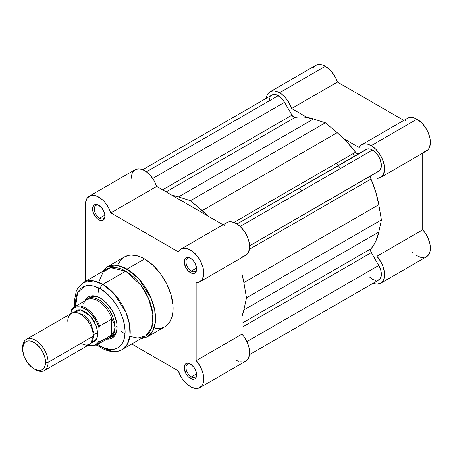 <?xml version="1.0" encoding="UTF-8"?>
<svg xmlns="http://www.w3.org/2000/svg" width="453" height="453" viewBox="0 0 453 453"><rect width="100%" height="100%" fill="white"/><g stroke="black" fill="none" stroke-linecap="round" stroke-linejoin="round"><path stroke-width="0.68" d="M270.073 91.795L272.1 91.042L274.41 90.951L276.919 91.523L281.404 93.969L285.011 97.259L288.187 101.41L291.602 108.522L337.428 82.067L403.827 120.402L337.428 82.067L335.356 77.248L330.837 70.798L325.35 66.274L322.746 65.062L320.237 64.496L317.927 64.586L315.9 65.34L270.073 91.795L268.414 93.171L267.179 95.13L266.302 98.312A18.901 10.912 60 0 1 270.073 91.795A18.901 10.912 60 0 1 279.524 92.729L325.35 66.274A18.901 10.912 -120 0 0 315.9 65.34L314.24 66.716L313.006 68.669M424.676 151.687L427.864 149.886L429.019 148.318L430.276 144.071L430.044 138.76L428.334 132.984L425.35 127.389L421.426 122.61L417.003 119.19A18.901 10.912 -120 0 0 407.553 118.25L361.726 144.711A18.901 10.912 60 0 1 371.177 145.645L417.003 119.19L415.124 118.256L411.517 117.378L409.857 117.452L407.53 118.267M380.628 177.446A18.901 10.912 60 0 1 376.907 178.329L380.577 177.474L383.193 174.773L384.455 170.526L384.218 165.215L382.508 159.439L379.523 153.844L375.599 149.065L371.177 145.645A18.901 10.912 60 0 1 383.527 162.299A18.901 10.912 60 0 1 380.628 177.446L426.454 150.991A18.901 10.912 -120 0 0 429.348 135.843A18.901 10.912 -120 0 0 417.003 119.19L371.177 145.645L367.457 144.105L364.031 143.907L361.171 145.068L359.099 147.491L343.742 138.624L359.099 147.491A18.901 10.912 60 0 1 361.726 144.711M354.501 156.155A72.01 41.574 -120 0 0 352.774 153.827A72.01 41.574 -120 0 1 354.501 156.155M336.607 163.159A72.01 41.574 60 0 1 338.334 165.487A72.01 41.574 -120 0 1 340.458 168.527M412.122 251.998L413.17 253.023M416.313 255.464L421.041 257.497L423.946 257.644M426.454 256.817L429.172 253.861L430.135 250.911L430.35 247.361L429.806 243.42L427.643 237.259L425.429 233.335L422.728 229.813L422.728 153.142L422.728 229.813L376.907 256.268L380.78 261.715L382.711 265.764L384.348 271.879L384.308 277.366L383.346 280.316L380.628 283.278L376.709 284.15L373.096 283.289A18.901 10.912 60 0 0 380.628 283.278A18.901 10.912 60 0 0 376.907 256.268L376.907 238.538L376.907 256.268L422.728 229.813A18.901 10.912 -120 0 1 426.454 256.817L380.628 283.278M405.848 119.677L404.925 121.036M291.602 108.522L306.958 117.389L291.602 108.522L337.428 82.067A18.901 10.912 -120 0 0 325.35 66.274L279.524 92.729A18.901 10.912 60 0 1 291.602 108.522M376.907 178.329L376.907 196.064L376.907 178.329M249.592 245.826L378.748 171.257A12.599 7.276 -120 0 0 380.684 161.16A12.599 7.276 -120 0 0 372.451 150.056L240.124 226.449L372.451 150.056A12.599 7.276 -120 0 0 366.149 149.428L236.993 223.997L367.502 148.929L370.713 149.247L373.759 150.923L376.262 153.239L378.436 156.172L380.095 159.467L381.318 164.456L381.188 167.395L379.608 170.605L249.592 245.826L371.335 175.538A3.601 2.078 -120 0 0 371.013 179.048L249.41 249.258L371.013 179.048L375.741 191.953L378.787 204.711A77.406 44.694 -120 0 0 371.013 179.048L370.605 176.897L371.335 175.538L249.592 245.826M152.689 178.454L284.552 102.321A12.599 7.276 -120 0 0 278.255 95.668L146.387 171.806L278.255 95.668A12.599 7.276 -120 0 0 271.953 95.045L274.444 94.456L276.947 95.028L281.664 98.42L284.552 102.321L291.964 115.158L162.604 189.847L291.964 115.158A3.601 2.078 -120 0 0 295.169 117.384L166.132 191.885L295.169 117.384L299.467 116.902L303.98 117.01L313.504 118.992A77.406 44.694 -120 0 0 295.169 117.384L293.946 117.157L292.298 115.674L284.552 102.321L152.689 178.454M178.573 196.891L313.504 118.992L325.35 122.797L190.424 200.696L178.573 196.891L313.504 118.992L325.35 122.797L190.424 200.696L202.27 210.571L337.196 132.672L325.35 122.797L337.196 132.672L202.27 210.571A77.406 44.694 60 0 1 208.81 216.528L190.424 200.696L178.573 196.891A77.406 44.694 60 0 0 172.032 195.288L178.573 196.891M358.736 153.709L357.19 153.663L355.531 152.231L233.929 222.44L355.531 152.231A77.406 44.694 -120 0 0 337.196 132.672L346.721 141.687L355.531 152.231A3.601 2.078 -120 0 0 358.725 153.72M243.861 282.61L378.787 204.711L381.415 219.903L246.489 297.808L243.861 282.61L378.787 204.711L381.415 219.903L246.489 297.808L243.861 309.971L378.787 232.066L381.415 219.903L378.787 232.066L243.861 309.971A77.406 44.694 60 0 1 241.976 316.437L243.861 309.971L246.489 297.808L243.861 282.61A77.406 44.694 60 0 0 241.976 273.963L243.861 282.61M371.013 248.748A77.406 44.694 -120 0 0 378.787 232.066L375.741 241.307L373.578 245.271L371.013 248.748A3.601 2.078 -120 0 0 371.335 252.638L241.976 327.321L371.335 252.638L378.748 265.475L371.058 252.089L370.605 250.43L371.013 248.748L241.976 323.249L371.013 248.748M246.885 341.607L378.748 265.475L246.885 341.607M249.473 354.659L378.748 280.028A12.599 7.276 -120 0 0 378.748 265.475L380.684 269.926L381.188 272.151L381.188 276.166L379.857 279.105L377.4 280.526M269.388 99.83L270.022 97.27M270.611 96.257L271.364 95.453M375.86 280.588L372.451 279.399L369.042 276.647M190.883 364.348A7.559 4.366 -120 0 0 185.968 367.915A7.559 4.366 -120 0 0 191.313 376.924L190.424 378.47A8.822 5.091 60 0 1 184.184 367.666A8.822 5.091 60 0 1 190.424 364.065L188.035 363.232L186.959 363.278L185.237 364.269L184.303 366.33L184.303 369.138L186.013 373.81L188.035 376.539L190.424 378.47L193.884 379.257L194.83 378.906L196.183 377.349L196.54 373.391L195.605 370.26L193.884 367.275L190.424 364.065A8.822 5.091 60 0 1 196.659 374.869A8.822 5.091 60 0 1 190.424 378.47L191.313 376.924A7.559 4.366 60 0 1 186.376 370.26A7.559 4.366 60 0 1 187.531 364.201A7.559 4.366 60 0 1 190.883 364.348M190.883 258.521A7.559 4.366 -120 0 0 185.968 262.083A7.559 4.366 -120 0 0 191.313 271.092L190.424 272.638A8.822 5.091 60 0 1 184.184 261.834A8.822 5.091 60 0 1 190.424 258.233L188.035 257.406L186.013 257.797L184.66 259.354L184.303 260.498L184.303 263.306L186.013 267.983L188.035 270.713L191.636 273.204L193.884 273.425L195.605 272.434L196.183 271.517L196.54 267.564L194.83 262.887L192.808 260.158L190.424 258.233A8.822 5.091 60 0 1 196.659 269.037A8.822 5.091 60 0 1 190.424 272.638L191.313 271.092A7.559 4.366 60 0 1 186.376 264.433A7.559 4.366 60 0 1 187.531 258.374A7.559 4.366 60 0 1 190.883 258.521M99.235 205.605A7.559 4.366 -120 0 0 94.32 209.173A7.559 4.366 -120 0 0 99.66 218.182L98.771 219.722A8.822 5.091 60 0 1 92.531 208.924A8.822 5.091 60 0 1 98.771 205.322L96.381 204.49L94.36 204.881L93.584 205.526L92.531 208.924L93.007 211.953L95.306 216.511L97.554 218.884L99.988 220.288L102.236 220.509L103.182 220.164L104.535 218.606L105.011 216.121L104.535 213.091L102.236 208.533L98.771 205.322A8.822 5.091 60 0 1 105.011 216.121A8.822 5.091 60 0 1 98.771 219.722L99.66 218.182A7.559 4.366 60 0 1 94.722 211.517A7.559 4.366 60 0 1 95.883 205.458A7.559 4.366 60 0 1 99.235 205.605M89.937 297.468A22.503 12.99 60 0 1 100.753 298.334A22.503 12.99 -120 0 0 88.907 298.182M84.847 300.928A23.76 13.72 60 0 1 100.3 298.068L97.021 296.545L93.867 295.832L90.962 295.945L88.42 296.891L86.325 298.623L84.773 301.081M100.3 288.804C107.559 291.845 124.785 310.39 125.119 331.8C124.785 352.819 107.559 351.477 100.3 346.132A3.601 2.078 120 0 0 101.042 347.779A3.601 2.078 -60 0 1 100.3 346.132L97.667 344.45L102.729 347.4L109.796 349.433L114.088 349.263L117.848 347.87L120.94 345.311L123.233 341.675L124.643 337.117L125.119 331.8L124.643 325.934L123.233 319.739L120.94 313.459L117.848 307.332L114.088 301.596L109.796 296.472L105.141 292.151L100.3 288.804A3.601 2.078 -60 0 1 102.842 284.399A3.601 2.078 120 0 0 100.3 288.804L95.458 286.562L90.798 285.503L86.506 285.673L82.746 287.066L81.11 288.21L78.409 291.319L76.546 295.435L75.594 300.396L75.617 306.256L77.576 292.814L84.564 286.217L92.944 285.849L100.3 288.804M122.197 349.518L127.293 344.32L130.011 335.503L129.484 324.138L125.889 312.253L114.082 293.669L102.842 284.399A38.703 22.344 60 0 1 128.131 318.504A38.703 22.344 60 0 1 122.197 349.518A38.703 22.344 60 0 1 102.842 347.598A3.601 2.078 -60 0 1 101.042 347.779C111.036 353.317 118.51 351.953 122.197 349.518L145.107 336.29A38.703 22.344 -120 0 0 151.042 305.277A38.703 22.344 -120 0 0 125.758 271.166L140.934 285.231L148.522 298.374L152.854 313.969L151.732 327.723L145.77 335.877L137.706 338.102L129.898 336.398M155.509 328.612L160.436 328.414L164.756 326.817A40.323 23.279 -120 0 0 170.94 294.501A40.323 23.279 -120 0 0 144.598 258.969L127.021 269.116A40.323 23.279 60 0 1 153.369 304.648A40.323 23.279 60 0 1 147.185 336.958L152.491 331.545L155.328 322.36L154.779 310.52L151.03 298.136L138.731 278.776L127.021 269.116A1.801 1.042 120 0 0 125.758 271.166L102.842 284.399L125.758 271.166A38.703 22.344 -120 0 0 106.404 269.252L83.494 282.479A38.703 22.344 60 0 1 102.842 284.399L93.72 280.939L83.494 282.479L77.769 288.153L76.251 291.194L74.434 300.701L74.751 306.755M190.424 386.698A18.901 10.912 60 0 1 178.346 370.905L131.744 344.003L178.346 370.905L181.761 378.023L184.937 382.173L190.424 386.698L194.847 388.385L198.771 388.136L201.755 385.99L202.785 384.274L203.771 379.784L203.25 374.337L202.44 371.443L199.824 365.724L196.149 360.628A18.901 10.912 60 0 1 199.875 387.638A18.901 10.912 60 0 1 190.424 386.698M104.954 215.124L99.66 218.182L104.954 215.124M196.602 268.04L191.313 271.092L196.602 268.04M196.602 373.872L191.313 376.924L196.602 373.872M236.245 360.243L238.493 361.318M240.673 361.924L242.723 362.049M244.597 361.681L247.581 359.535L249.286 355.724L249.592 353.329L249.076 347.881L247.112 342.089L243.924 336.602L241.976 334.172L241.976 257.497L241.976 334.172L196.149 360.628L196.149 282.689L196.149 360.628L241.976 334.172A18.901 10.912 -120 0 1 245.696 361.177L199.875 387.638M241.976 256.228L243.374 256.149M244.671 255.826L246.891 254.461L248.504 252.213L249.597 247.48L249.376 243.686L248.414 239.614L246.76 235.515L244.501 231.608L240.288 226.602L237.151 224.105L233.969 222.457L230.917 221.749L228.165 222.021L225.871 223.261L224.173 225.39M89.32 196.155L135.147 169.694A18.901 10.912 -120 0 1 156.67 186.421L110.849 212.882A18.901 10.912 60 0 0 89.32 196.155A18.901 10.912 60 0 0 85.407 204.807L85.407 281.375L85.407 204.807L85.594 202.321L87.078 198.289L89.881 195.866L93.686 195.311L95.838 195.77L100.317 198.086L102.525 199.875L104.626 202.027L108.273 207.151L110.849 212.882L156.67 186.421L223.074 224.756L156.67 186.421L154.094 180.69L150.447 175.566L146.143 171.625L143.89 170.243L139.513 168.856L135.707 169.405L134.156 170.396L131.982 173.675L131.228 178.346M180.968 249.065A18.901 10.912 60 0 0 178.346 251.851L110.849 212.882L178.346 251.851L181.126 248.98L185.09 248.204L188.142 248.912L192.91 251.709L197.366 256.256L199.875 259.977L202.587 266.075L203.556 270.141L203.59 275.667L201.953 279.897L198.85 282.281L196.149 282.689A18.901 10.912 60 0 0 199.875 281.806L245.696 255.35A18.901 10.912 -120 0 0 245.696 233.522A18.901 10.912 -120 0 0 226.794 222.61L180.968 249.065A18.901 10.912 60 0 1 199.875 259.977A18.901 10.912 60 0 1 199.875 281.806M140.481 338.963L147.185 336.958L164.756 326.817L166.636 325.509L169.745 321.93L171.88 317.202L172.972 311.505L172.972 305.05L170.94 294.501L166.636 283.731L160.436 273.663L152.871 265.164L144.598 258.969L141.8 257.514L136.319 255.605L131.155 255.096L128.754 255.373L124.433 256.97L122.553 258.284L120.889 259.914L118.256 264.082M98.703 282.372L103.103 271.959L110.679 267.695L125.758 271.166A1.801 1.042 -60 0 1 127.021 269.116L117.52 265.509L106.863 267.117A40.323 23.279 60 0 1 127.021 269.116L144.598 258.969A40.323 23.279 -120 0 0 124.433 256.97L106.863 267.117L101.772 271.925M106.727 339.104L109.632 338.991L112.18 338.046L114.269 336.313L115.821 333.855L116.778 330.769L117.101 327.168L116.778 323.199L114.269 314.756L112.18 310.611L106.727 303.255L103.578 300.333L100.3 298.068A23.76 13.72 60 0 1 117.101 327.168A23.76 13.72 60 0 1 106.897 339.121M111.308 336.975A22.503 12.99 -120 0 0 117.095 326.647A22.503 12.99 60 0 1 112.44 336.443M196.642 374.32A7.559 4.366 60 0 1 195.09 377.298A7.559 4.366 60 0 1 191.313 376.924A7.559 4.366 -120 0 0 196.642 374.32M196.642 268.493A7.559 4.366 60 0 1 195.09 271.472A7.559 4.366 60 0 1 191.313 271.092A7.559 4.366 -120 0 0 196.642 268.493M104.988 215.577A7.559 4.366 60 0 1 103.443 218.556A7.559 4.366 60 0 1 99.66 218.182A7.559 4.366 -120 0 0 104.988 215.577M125.045 333.952L121.262 331.347M98.76 292.372L98.397 287.791M80.566 343.561L86.557 345.288L90.753 343.561L93.295 336.211C93.811 332.208 89.988 319.801 80.566 314.161C71.144 308.923 67.327 316.913 67.837 321.511M93.267 335.22A3.658 2.112 180 0 1 94.252 334.189L92.893 339.654L94.252 334.189A3.658 2.112 0 0 0 93.267 335.22M77.384 312.791L84.201 315.26L90.317 321.941L94.252 334.189L90.317 321.941L84.201 315.26L77.384 312.791M44.383 370.537L89.569 344.45A18.001 10.391 -120 0 0 93.295 336.211L48.109 362.298A18.001 10.391 60 0 1 44.383 370.537A18.001 10.391 60 0 1 34.728 369.252M34.105 368.912L35.379 369.648A18.001 10.391 -120 0 0 48.109 362.298L45.56 362.298A16.2 9.354 60 0 1 34.105 368.912A16.2 9.354 60 0 1 22.65 349.07L23.522 344.512L24.581 342.836L26.008 341.653L27.741 341.013L29.722 340.933L31.869 341.42L36.342 344.003L40.47 348.357L42.208 351.007L44.688 356.732L45.345 359.591L45.345 364.75L43.63 368.532L42.208 369.716L40.47 370.356L38.488 370.435L34.105 368.912L31.869 367.366L27.741 363.012L24.581 357.536L23.522 354.637L22.65 349.07A16.2 9.354 60 0 1 34.105 342.457A16.2 9.354 60 0 1 45.56 362.298L48.109 362.298A18.001 10.391 -120 0 0 35.379 340.248A18.001 10.391 -120 0 0 22.65 347.598A18.001 10.391 60 0 1 26.376 339.359A18.001 10.391 60 0 1 40.249 344.184A18.001 10.391 60 0 1 48.109 362.298L93.295 336.211A18.001 10.391 -120 0 0 85.441 318.091A18.001 10.391 -120 0 0 71.568 313.272L26.376 339.359M74.077 312.468L80.651 309.96L90.26 315.917L96.319 326.041L97.752 333.635A3.658 2.112 0 0 0 94.252 334.189A3.658 2.112 180 0 1 97.752 333.635L96.783 327.451L94.026 321.092L92.095 318.148L87.508 313.306L82.542 310.435L80.153 309.897L77.95 309.982L76.025 310.696L74.077 312.468M83.686 303.267A22.05 12.729 60 0 1 84.881 301.432A22.05 12.729 60 0 1 99.252 301.675A22.05 12.729 60 0 1 112.219 319.926L114.247 323.618L114.937 327.389L117.078 326.154L114.937 327.389A22.503 12.99 60 0 1 110.277 337.689A22.503 12.99 60 0 1 107.814 338.595A22.503 12.99 -120 0 0 114.937 327.389L114.247 323.618L111.817 319.286L111.817 334.829L114.247 331.018L114.937 327.389L114.247 331.018L111.817 334.829L111.817 319.286L111.37 319.32L111.37 335.169L111.817 334.829L111.37 335.169L111.37 319.32L99.535 326.154L99.026 327.893L99.026 340.849L98.041 342.604L95.232 345.005L93.477 345.594L91.534 345.758L88.301 345.18A21.331 12.316 60 0 0 99.026 340.849L99.535 342.004L111.37 335.169L99.535 342.004A22.05 12.729 60 0 1 96.557 345.09L108.941 337.944A22.05 12.729 -120 0 0 112.219 334.274A22.05 12.729 60 0 1 106.478 338.838M71.364 310.158L71.019 313.584L71.019 311.726L73.278 308.578L76.568 306.981L80.6 307.083L82.786 307.774L87.259 310.35L91.534 314.331L96.766 322.134L99.026 327.893L99.026 340.849L99.535 342.004A22.05 12.729 -120 0 1 96.053 345.356M91.517 342.678L94.026 341.879L95.606 340.565L96.783 338.702L97.508 336.364L97.752 333.635L96.563 339.161L91.517 342.678M114.937 327.389A22.503 12.99 -120 0 0 103.612 303.261A22.503 12.99 -120 0 0 85.759 300.396A22.503 12.99 60 0 1 87.774 298.714A22.503 12.99 60 0 1 105.113 304.744A22.503 12.99 60 0 1 114.937 327.389M112.219 319.926A22.05 12.729 -120 0 0 86.891 299.744L74.507 306.896A22.05 12.729 60 0 1 99.535 326.154L111.37 319.32L111.817 319.286L112.219 319.926M71.529 309.988A22.05 12.729 60 0 1 74.507 306.896L71.314 310.237M299.382 187.978A72.01 41.574 60 0 1 301.505 191.013M71.246 310.384L71.019 311.726A21.331 12.316 60 0 1 85.022 308.872A21.331 12.316 60 0 1 99.026 327.893L99.535 326.154A22.05 12.729 -120 0 0 75.011 306.63M142.678 169.682L271.953 95.045M236.993 223.997L366.149 149.428M101.042 347.779L96.806 344.948M87.984 345.367L96.557 345.09"/></g></svg>
